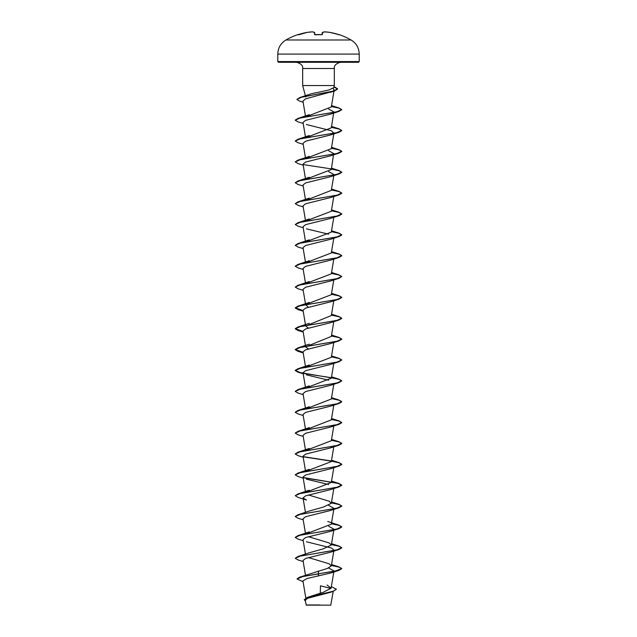 <?xml version="1.0" encoding="UTF-8"?>
<svg xmlns="http://www.w3.org/2000/svg" width="637" height="637" viewBox="0 0 637 637"><rect width="100%" height="100%" fill="white"/><g stroke="black" fill="none" stroke-linecap="round" stroke-linejoin="round"><path stroke-width="0.96" d="M297.941 34.589A65.141 65.141 0 0 0 285.925 39.988L351.075 39.988A65.141 65.141 0 0 0 339.059 34.589L338.374 34.486A65.125 64.878 180 0 0 329.703 32.36L329.703 32.36A65.101 59.918 102.9 0 0 324.711 31.85A65.101 24.819 95.4 0 0 322.593 32.36L322.41 34.486L321.709 34.661A64.974 60.029 180 0 0 318.5 34.589A64.974 60.029 180 0 0 315.291 34.661L314.59 34.486L314.407 32.36A65.101 24.819 -95.4 0 0 312.289 31.85A65.101 59.918 -102.9 0 0 307.297 32.36L307.297 32.36A65.125 64.878 180 0 0 298.626 34.486L298.212 34.613M336.352 589.289L332.84 591.518L330.006 592.45L307.655 598.254L305.29 600.285L306.238 605.15L330.762 605.15L333.215 591.391M317.576 604.999C302.44 604.991 302.75 604.983 318.5 604.975L320.061 604.951M277.788 61.582L278.48 62.283L358.52 62.283L359.212 61.582L359.212 54.089L277.788 54.089L277.788 61.582L359.212 61.582M305.752 96.991C305.744 95.343 309.988 93.766 318.5 92.261L329.026 89.936L333.756 87.707L334.329 85.541L302.671 85.541L302.671 68.485L334.329 68.485C333.931 65.595 336.002 63.533 340.54 62.283M331.001 588.461L320.467 585.817L320.307 593.174M331.351 586.605L336.352 589.201L333.111 591.255L307.337 597.41L323.309 592.275L331.089 588.182L327.123 585.053M318.5 570.975L318.5 573.77L299.677 577.162L327.378 568.443L331.328 565.903L329.186 563.809L308.388 557.534M309.216 552.797L323.023 548.919L331.328 545.041L329.186 542.947L308.38 536.673M305.808 533.965L331.328 524.179L333.796 509.401M309.24 511.065L323.039 507.195L331.328 503.318L329.186 501.223L308.38 494.949M305.72 492.425L331.328 482.456L333.796 467.677M305.816 471.38L331.328 461.594L333.796 446.816M305.808 450.518L331.328 440.732L333.796 425.954M305.72 429.84L331.328 419.871L333.796 405.092M305.72 408.978L331.328 399.009L333.796 384.23M305.72 388.116L331.328 378.147L333.796 363.369M305.601 367.278L305.672 367.716L305.72 367.254M305.808 367.071L331.328 357.285L333.796 342.507M308.38 348.917L305.672 346.854L331.328 336.424L333.796 321.645M308.38 328.055L305.672 325.993L331.328 315.562L333.796 300.783M308.38 307.193L305.72 304.669M305.808 304.486L331.328 294.7L333.796 279.922M305.808 283.624L331.32 273.838L333.796 259.06M305.808 262.762L331.328 252.977L333.796 238.198M305.808 241.901L331.328 232.115L333.796 217.336M305.808 221.039L331.328 211.253L333.796 196.475M305.72 200.36L331.328 190.391L333.796 175.613M305.808 179.315L331.328 169.53L333.541 154.377M305.808 158.454L331.328 148.668L333.971 132.838L330.587 134.956L305.625 141.191L303.029 143.269L305.449 157.753M305.72 137.775L331.328 127.806L333.748 112.438M305.72 116.913L331.328 106.944L333.979 91.107M333.047 88.463L334.17 89.944L332.992 91.202M332.371 91.529L305.505 98.878L302.949 101.076L305.449 116.03M328.612 109.007L333.971 111.977L333.899 112.407M333.541 112.653L330.587 114.095L305.633 120.329L303.029 122.408L305.449 136.891M306.413 124.526L331.375 130.76L333.899 133.268M328.612 150.73L333.971 153.7L333.899 154.13M303.204 165.182L297.965 163.55L295.234 161.925L300.162 159.72L339.035 153.119L330.587 155.818L305.633 162.053L303.029 164.131L305.449 178.615M328.62 171.592L333.971 174.562L333.748 175.024M303.204 186.044L297.965 184.411L295.234 182.787L300.162 180.582L339.035 173.981L330.587 176.68L305.633 182.915L303.029 184.993L305.449 199.477M333.971 195.424L333.748 195.885M303.204 206.906L297.965 205.273L295.234 203.649L300.162 201.443L339.035 194.842L330.587 197.542L305.633 203.776L303.029 205.855L305.449 220.338M333.971 216.285L333.541 216.962M303.204 227.767L297.965 226.135L295.234 224.511L300.162 222.305L339.035 215.704L330.587 218.403L305.633 224.638L303.029 226.716L305.449 241.2M306.413 228.834L328.62 234.177M303.204 248.629L297.965 246.997L295.234 245.372L300.162 243.167L339.035 236.566L330.587 239.265L305.625 245.5L303.029 247.578L305.449 262.062M303.204 269.491L297.965 267.858L295.234 266.234L300.162 264.029L339.035 257.428L330.587 260.127L305.633 266.362L303.029 268.44L305.449 282.924M303.204 290.353L297.965 288.72L295.234 287.096L300.162 284.89L339.035 278.289L330.587 280.989L305.633 287.223L303.029 289.302L305.601 304.693M303.132 310.776L297.965 309.582L295.234 307.958L300.162 305.752L339.035 299.151L330.587 301.85L305.633 308.085L303.029 310.163L305.601 325.555M303.132 331.638L297.965 330.444L295.234 328.819L300.162 326.614L339.035 320.013L330.587 322.712L305.633 328.947L303.029 331.025L305.601 346.417M303.132 352.5L297.965 351.305L295.234 349.681L300.162 347.476L339.035 340.875L330.587 343.574L305.625 349.809L303.029 351.887L305.672 367.716M303.204 373.8L297.965 372.167L295.234 370.543L300.162 368.337L339.035 361.736L330.587 364.436L305.633 370.67L303.029 372.749L305.449 387.232M306.413 374.867L328.62 380.209M303.204 394.661L297.965 393.029L295.234 391.405L300.162 389.199L339.035 382.598L330.587 385.297L305.633 391.532L303.029 393.61L305.449 408.094M303.204 415.523L297.965 413.891L295.234 412.266L300.162 410.061L339.035 403.46L330.587 406.159L305.633 412.394L303.029 414.472L305.449 428.956M333.971 424.903L333.748 425.365M333.541 425.58L330.587 427.021L305.633 433.256L303.029 435.334L305.449 449.818M333.971 445.765L330.587 447.883L305.633 454.117L303.029 456.196L305.449 470.679M333.971 466.626L333.541 467.303M303.204 478.108L297.965 476.476L295.234 474.852L300.162 472.646L339.035 466.045L330.587 468.744L305.633 474.979L303.029 477.057L305.449 491.541M306.413 479.175L328.62 484.518M333.971 487.488L333.541 488.165M339.035 486.907L330.587 489.606L305.633 495.841L303.029 497.919L306.413 500.037L297.965 497.338L295.234 495.713L300.162 493.508L339.035 486.907L341.766 485.283L338.112 483.395L303.459 477.734M328.62 505.38L333.971 508.35L333.541 509.027M303.204 519.832L297.965 518.199L295.234 516.575L300.162 514.37L339.035 507.769L330.587 510.468L305.633 516.703L303.029 518.781L305.449 533.265M328.62 526.242L333.971 529.212L333.541 529.888M303.204 540.694L297.965 539.061L295.234 537.437L300.162 535.231L339.035 528.63L330.587 531.33L305.625 537.564L303.029 539.643L305.449 554.126M306.413 541.761L331.367 547.995L333.971 550.073L333.748 550.535M303.204 561.555L297.965 559.923L295.234 558.299L300.162 556.093L339.035 549.492L330.587 552.191L305.633 558.426L303.029 560.504L305.497 575.251M328.62 567.965L333.971 570.935L333.748 571.397M339.035 570.354L341.766 568.554L334.951 571.166L318.5 573.77L339.035 570.354L330.587 573.053L307.313 578.444L302.941 580.84L305.816 598.047M299.677 577.162L297.025 578.898M307.337 597.41L304.271 599.664M318.5 576.031L318.5 573.945L303.101 576.461L297.017 578.977L303.085 581.716M332.84 591.518L307.042 597.697L304.271 599.751L305.426 601.113M341.766 568.554L339.035 566.93L331.431 565.298M295.234 558.299L297.965 556.499L336.838 549.898L341.766 547.693L339.035 546.068L331.431 544.436M295.242 537.349L297.965 535.637L336.838 529.036L341.766 526.831L339.035 525.207L331.431 523.574M295.242 516.488L297.965 514.776L336.838 508.175L341.766 505.969L339.035 504.345L331.431 502.712M295.234 495.713L297.965 493.914L336.838 487.313L341.766 485.107L339.035 483.483L303.252 477.519M295.242 474.764L297.965 473.052L336.838 466.451L341.766 464.246L339.035 462.621L331.431 460.989M331.192 460.949L303.252 456.657M295.242 453.902L297.965 452.19L336.838 445.589L341.766 443.384L339.035 441.759L331.431 440.127M295.242 433.041L297.965 431.329L336.838 424.728L341.766 422.522L339.035 420.898L331.431 419.265M295.242 412.179L297.965 410.467L336.838 403.866L341.766 401.66L339.035 400.036L331.431 398.404M295.242 391.317L297.965 389.605L336.838 383.004L341.766 380.799L339.035 379.174L300.162 372.573L295.234 370.368L297.965 368.743L336.838 362.142L341.766 359.937L339.035 358.312L331.431 356.68M303.101 352.317L295.234 349.506L297.965 347.882L336.838 341.281L341.766 339.075L339.035 337.451L331.431 335.818M303.101 331.455L295.234 328.644L297.965 327.02L336.838 320.419L341.766 318.213L339.035 316.589L331.431 314.957M303.101 310.593L295.234 307.782L297.965 306.158L336.838 299.557L341.766 297.352L339.035 295.727L331.431 294.095M295.234 287.096L297.965 285.296L336.838 278.695L341.766 276.49L339.035 274.865L331.431 273.233M295.242 266.147L297.965 264.435L336.838 257.834L341.766 255.628L339.035 254.004L331.431 252.371M295.242 245.285L297.965 243.573L336.838 236.972L341.766 234.766L339.035 233.142L331.431 231.51M295.234 224.511L297.965 222.711L336.838 216.11L341.766 213.905L339.035 212.28L331.431 210.648M295.234 203.649L297.965 201.849L336.838 195.248L341.766 193.043L339.035 191.418L331.431 189.786M295.234 182.787L297.965 180.988L336.838 174.379L341.766 172.181L339.035 170.557L331.431 168.924M331.192 168.885L303.252 164.593M295.242 161.838L297.965 160.126L336.838 153.517L341.766 151.319L339.035 149.695L331.431 148.063M295.242 140.976L297.965 139.264L336.838 132.655L341.766 130.458L339.035 128.833L331.431 127.201M295.242 120.114L297.965 118.402L336.838 111.794L341.766 109.596L339.035 107.971L331.431 106.339M296.93 99.372L299.931 97.501L333.629 91.027L337.602 88.869L334.887 87.094M341.758 568.642L338.868 567.049L331.399 565.465M339.035 549.492L341.766 547.868L339.011 546.235L331.399 544.603M339.035 528.63L341.766 527.006L339.011 525.374L331.399 523.741M339.035 507.769L341.766 506.144L339.011 504.512L331.399 502.88M339.035 466.045L341.766 464.421L339.011 462.788L331.399 461.156M331.28 461.132L303.459 456.872M303.204 457.247L297.965 455.614L295.234 453.99L300.162 451.784L339.035 445.183L341.766 443.559L339.011 441.927L331.399 440.294M303.204 436.385L297.965 434.752L295.234 433.128L300.162 430.923L339.035 424.322L341.766 422.697L339.011 421.065L331.399 419.433M339.035 403.46L341.766 401.836L339.011 400.203L331.399 398.571M339.035 382.598L341.766 380.799M341.758 380.886L338.868 379.302L331.399 377.709M331.28 377.685L303.459 373.425M339.035 361.736L341.766 359.937M341.758 360.024L338.868 358.44L331.399 356.847M339.035 340.875L341.766 339.25L339.011 337.618L331.399 335.986M339.035 320.013L341.766 318.389L339.011 316.756L331.399 315.124M339.035 299.151L341.766 297.527L339.011 295.894L331.399 294.262M339.035 278.289L341.766 276.49M341.758 276.577L338.868 274.985L331.399 273.4M339.035 257.428L341.766 255.803L339.011 254.171L331.399 252.539M339.035 236.566L341.766 234.942L339.011 233.309L331.399 231.677M339.035 215.704L341.766 214.08L339.011 212.447L331.399 210.815M339.035 194.842L341.766 193.218L339.011 191.586L331.399 189.953M339.035 173.981L341.766 172.356L339.011 170.724L331.399 169.092M339.035 153.119L341.766 151.495L339.011 149.862L331.399 148.23M303.204 144.32L297.965 142.688L295.234 141.064L300.162 138.858L339.035 132.257L341.766 130.633L339.011 129L331.399 127.368M303.204 123.459L297.965 121.826L295.234 120.202L300.162 117.996L339.035 111.395L341.766 109.596M341.758 109.683L338.868 108.091L331.399 106.506M303.148 102.254L299.637 101.132L296.922 99.46L301.213 97.318L334.72 90.876L337.602 89.045L333.939 87.006M314.949 34.653L314.543 32.376L312.289 31.85L307.305 32.36L297.965 34.661M322.051 34.621L322.226 32.67L322.051 34.621M324.695 31.85L322.226 32.662L324.631 31.85L329.695 32.36L324.687 31.85M339.035 34.661L338.374 34.486L338.94 34.645L338.597 34.86M312.448 31.874L307.297 32.36L298.403 34.86M314.63 32.423L312.369 31.85M321.709 34.661L314.957 34.788M351.075 39.988C356.298 43.236 359.013 47.934 359.212 54.089M302.671 68.485C303.069 65.595 300.998 63.533 296.46 62.283M305.41 95.773L302.671 85.541M334.329 85.541L334.329 68.485M331.089 588.182L333.796 571.986M331.328 565.903L333.796 551.124M331.328 545.041L333.796 530.263M305.449 512.403L303.029 497.919M331.328 503.318L333.796 488.539M334.003 90.924L334.17 89.944M339.035 566.93L331.551 564.557M297.965 556.499L309.263 552.781M339.035 546.068L331.551 543.695M297.965 535.637L309.263 531.919M339.035 525.207L327.737 521.488M297.965 514.776L309.263 511.057M339.035 504.345L331.551 501.972M297.965 493.914L309.263 490.195M339.035 483.483L331.551 481.11M297.965 473.052L309.263 469.334M339.035 462.621L331.551 460.248M297.965 452.19L309.263 448.472M339.035 441.759L331.551 439.387M297.965 431.329L309.263 427.61M339.035 420.898L331.551 418.525M297.965 410.467L309.263 406.748M339.035 400.036L331.551 397.663M297.965 389.605L309.263 385.887M339.035 379.174L331.551 376.801M297.965 368.743L309.263 365.025M339.035 358.312L331.551 355.94M297.965 347.882L309.263 344.163M339.035 337.451L331.551 335.078M297.965 327.02L309.263 323.301M339.035 316.589L331.551 314.216M297.965 306.158L309.263 302.44M339.035 295.727L331.551 293.354M297.965 285.296L309.263 281.578M339.035 274.865L331.551 272.493M297.965 264.435L309.263 260.716M339.035 254.004L331.551 251.631M297.965 243.573L309.263 239.854M339.035 233.142L331.551 230.769M297.965 222.711L309.263 218.993M339.035 212.28L331.551 209.907M297.965 201.849L309.263 198.131M339.035 191.418L331.551 189.046M297.965 180.988L309.263 177.269M339.035 170.557L331.551 168.184M297.965 160.126L309.263 156.407M339.035 149.695L331.551 147.322M297.965 139.264L309.263 135.546M339.035 128.833L331.551 126.46M297.965 118.402L309.263 114.684M339.035 107.971L331.551 105.599M299.931 97.501L308.427 94.738M330.476 92.301L334.72 90.876M330.587 114.095L339.035 111.395M330.587 134.956L339.035 132.257M303.204 311.214L297.965 309.582M303.204 332.076L297.965 330.444M303.204 352.938L297.965 351.305M330.587 427.021L339.035 424.322M330.587 447.883L339.035 445.183M285.925 39.988C280.702 43.236 277.987 47.934 277.788 54.089M319.75 34.581L314.853 34.597M329.703 32.36L338.374 34.486L329.695 32.36M339.059 34.589L338.629 34.788"/></g></svg>
